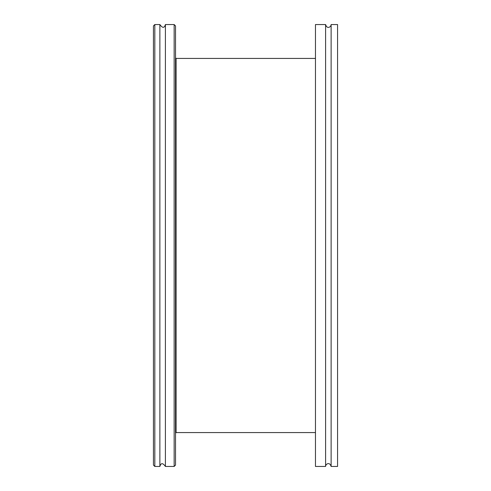 <?xml version="1.0" encoding="UTF-8"?>
<svg xmlns="http://www.w3.org/2000/svg" width="491" height="491" viewBox="0 0 491 491"><rect width="100%" height="100%" fill="white"/><g stroke="black" fill="none" stroke-linecap="round" stroke-linejoin="round"><path stroke-width="0.74" d="M315.468 432.571L176.085 432.571L176.085 58.429L315.468 58.429M154.818 24.55L153.438 25.931L153.438 465.069L154.818 466.45L154.818 24.55L159.882 24.55L159.882 466.45L154.818 466.45M174.152 24.55L174.152 466.45L175.532 465.069L175.532 25.931L174.152 24.55L165.406 24.55C164.356 28.233 162.515 28.233 159.882 24.55M174.152 466.45L165.406 466.45L165.406 24.55M331.118 466.45L337.562 466.45L337.562 24.55L331.118 24.55C331.222 26.79 327.135 29.675 325.594 24.55L325.594 466.45C325.49 464.21 329.578 461.325 331.118 466.45L331.118 24.55M325.594 466.45L315.468 466.45L315.468 24.55L325.594 24.55M176.085 432.571L175.532 433.123M176.085 58.429L175.532 57.877M159.882 466.45C160.931 462.768 162.773 462.768 165.406 466.45"/></g></svg>
